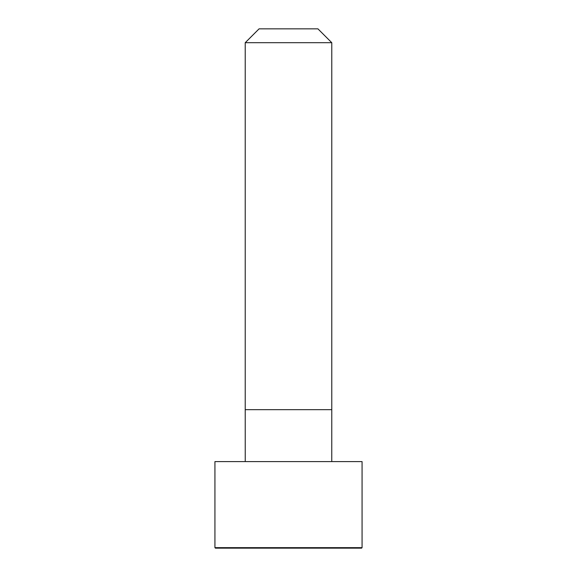 <?xml version="1.0" encoding="UTF-8"?>
<svg xmlns="http://www.w3.org/2000/svg" width="577" height="577" viewBox="0 0 577 577"><rect width="100%" height="100%" fill="white"/><g stroke="black" fill="none" stroke-linecap="round" stroke-linejoin="round"><path stroke-width="0.87" d="M362.067 547.667L362.067 461.6L214.932 461.6L214.932 547.667L215.416 548.15L361.584 548.15L362.067 547.667L214.932 547.667M288.5 42.698L245.225 42.698L245.225 409.67L331.775 409.67L331.775 42.698L288.5 42.698M331.775 42.698L317.927 28.85L259.073 28.85L245.225 42.698M331.761 461.6L331.775 409.67M245.239 461.6L245.225 409.67"/></g></svg>
